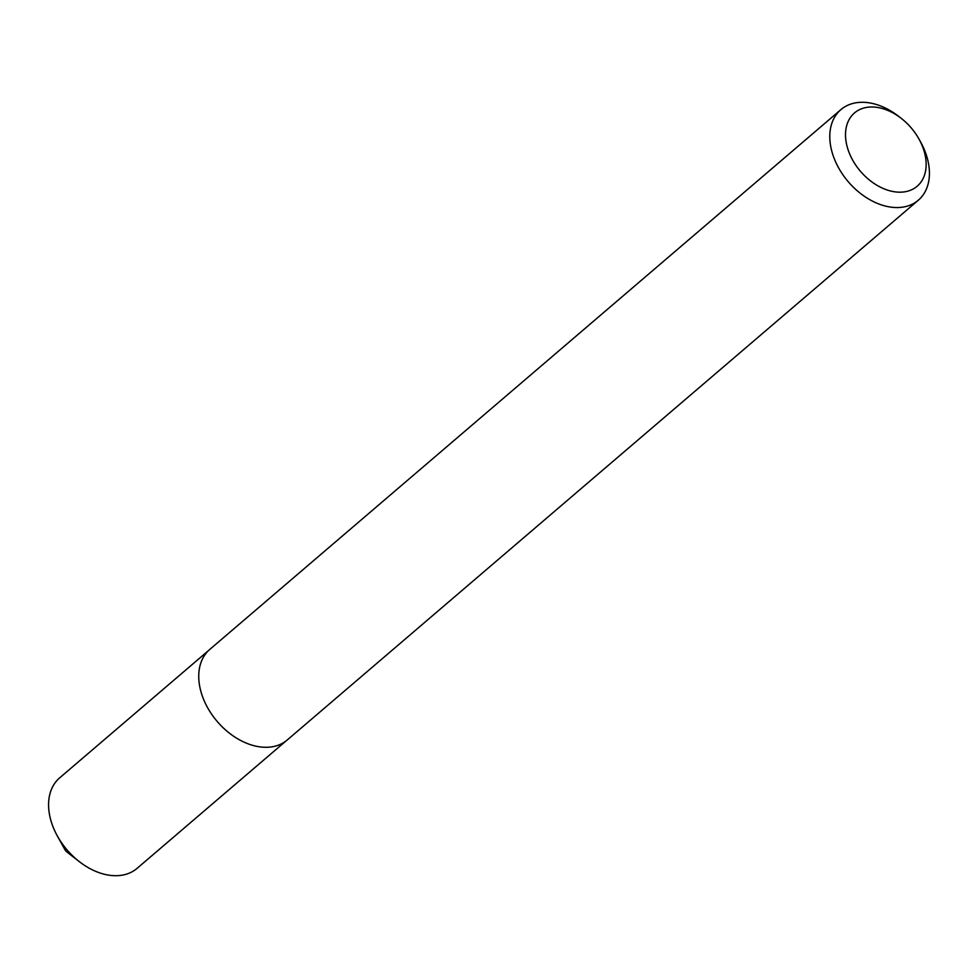 <?xml version="1.0" encoding="UTF-8"?>
<svg xmlns="http://www.w3.org/2000/svg" width="978" height="978" viewBox="0 0 978 978"><rect width="100%" height="100%" fill="white"/><g stroke="black" fill="none" stroke-linecap="round" stroke-linejoin="round"><path stroke-width="1.47" d="M286.138 740.859L137.067 868.366A59.548 41.21 -130.5 0 1 79.304 861.63A59.548 41.21 -130.5 0 1 57.347 835.982A59.548 41.21 -130.5 0 1 53.545 828.085A59.548 41.21 -130.5 0 1 59.658 777.865L208.742 650.358M922.132 145.563A48.228 33.386 49.5 0 0 919.051 139.169A48.228 33.386 49.5 0 0 901.276 118.387A48.228 33.386 49.5 0 0 856.508 111.394A48.228 33.386 49.5 0 0 849.527 153.619A48.228 33.386 49.5 0 0 903.403 191.994A48.228 33.386 49.5 0 0 922.132 145.563M919.051 139.169L920.64 142.054A59.585 41.235 -130.5 0 1 924.454 149.94A59.585 41.235 -130.5 0 1 918.342 200.197A59.585 41.235 -130.5 0 1 834.76 159.891A59.585 41.235 -130.5 0 1 840.884 109.634A59.585 41.235 -130.5 0 1 898.684 116.37L901.276 118.387M918.342 200.197L287.287 739.93A59.585 41.235 -130.5 0 1 203.705 699.625A59.585 41.235 -130.5 0 1 209.83 649.38L840.884 109.634M79.304 861.63L66.993 852.058A5.672 3.924 -130.5 0 1 64.903 849.613L57.347 835.982"/></g></svg>
